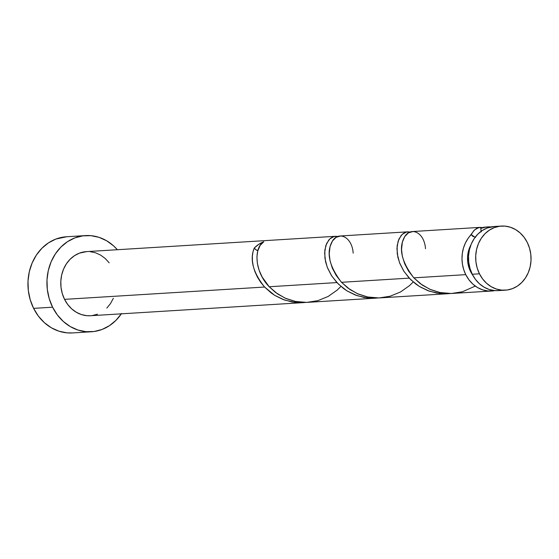 <?xml version="1.0" encoding="UTF-8"?>
<svg xmlns="http://www.w3.org/2000/svg" width="559" height="559" viewBox="0 0 559 559"><rect width="100%" height="100%" fill="white"/><g stroke="black" fill="none" stroke-linecap="round" stroke-linejoin="round"><path stroke-width="0.84" d="M501.388 226.067L494.212 226.507A32.122 27.677 86.5 0 0 472.271 274.245L479.454 273.805A32.122 27.677 -93.5 0 1 501.388 226.067A32.122 27.677 -93.5 0 1 527.277 242.445L524.09 237.282L520.115 232.914L515.489 229.525L510.395 227.227L505.036 226.122L499.613 226.241L494.331 227.59L489.398 230.112L485.002 233.711L481.306 238.246L478.469 243.542L476.582 249.405L475.723 255.596L475.926 261.892L477.183 268.041L479.454 273.805L482.634 278.969L486.616 283.329L491.242 286.725L496.329 289.017L501.689 290.128L507.118 290.009L512.4 288.661L517.334 286.138L521.729 282.54L525.418 278.005L528.262 272.708L530.149 266.846L531.008 260.648L530.798 254.359L529.541 248.21L527.277 242.445A32.122 27.677 -93.5 0 1 505.336 290.184A32.122 27.677 -93.5 0 1 479.454 273.805L472.271 274.245L475.457 279.409L479.433 283.776L484.059 287.165L489.153 289.464L494.512 290.568L498.272 290.617M472.76 275.189A25.693 22.136 86.5 0 1 470.545 271.513L468.735 266.902L467.729 261.982L467.562 256.944L468.246 251.99L470.895 244.947A25.693 22.136 86.5 0 0 470.545 271.513L471.041 271.478L470.545 271.513L473.096 275.643M85.499 235.591L66.521 236.757A48.179 41.513 86.5 0 0 33.61 308.365L52.595 307.198A48.179 41.513 -93.5 0 1 85.499 235.591A48.179 41.513 -93.5 0 1 117.369 249.719L113.582 245.869L106.643 240.775L99.013 237.33L90.97 235.674L82.83 235.856L74.913 237.875L67.513 241.656L60.917 247.057L55.383 253.856L51.114 261.808L48.284 270.598L46.998 279.891L47.305 289.324L49.192 298.548L52.595 307.198L33.61 308.365A48.179 41.513 86.5 0 0 72.439 332.933L91.424 331.767A48.179 41.513 -93.5 0 1 52.595 307.198L57.367 314.941L63.342 321.488L70.28 326.582L77.911 330.02L85.953 331.683L94.094 331.501L102.011 329.482L109.41 325.694L116.006 320.3L121.541 313.501M335.728 236.275L86.484 251.62A32.122 27.677 86.5 0 0 64.551 299.358L264.596 287.04L260.585 282.148L257.35 276.957L254.904 271.604L253.262 266.252L252.43 261.074L252.361 256.197L253.01 251.802L254.289 247.993A32.122 27.677 -93.5 0 1 263.806 241.754L260.166 245.401L257.727 251.075L256.93 256.791L257.343 263.226L259.062 270.081L262.136 276.998L269.2 286.753L336.909 282.581L331.403 275.482L327.497 267.873L325.562 261.738L324.625 253.017L325.827 245.548L328.776 240L330.879 238.008L333.234 236.75L335.728 236.275L338.265 236.583M487.7 226.912L483.374 227.296L480.747 228.393A32.122 27.677 -93.5 0 1 487.7 226.912A32.122 27.677 -93.5 0 1 490.97 226.933L485.345 227.171L480.747 228.393L485.841 227.101M412.968 231.531L408.37 232.886L404.772 236.527L402.354 242.18L401.544 249.391L402.361 256.399L404.674 263.757L408.524 271.038L413.835 277.844L465.766 274.651A32.122 27.677 -93.5 0 1 471.23 234.633L473.669 230.783L476.764 228.324L480.237 227.366L482.92 227.681M412.43 231.545L480.237 227.366M340.655 235.982L336.057 237.337L332.458 240.985L330.041 246.631L329.23 253.842L330.048 260.857L332.36 268.208L336.211 275.496L341.514 282.302L409.223 278.13L403.724 271.024L399.811 263.415L397.875 257.28L396.939 248.559L398.141 241.097L401.089 235.549L403.193 233.55L405.548 232.299L408.049 231.817L410.579 232.132M340.117 235.996L408.049 231.817M451.225 293.496L491.647 291.022A32.122 27.677 -93.5 0 1 465.766 274.651L413.835 277.844L422.304 285.097L430.633 289.632L439.758 292.504L451.225 293.496M482.459 227.569L478.749 227.583L474.507 229.924L467.981 238.56L465.361 243.081L463.46 248.07L462.321 253.381L461.986 258.852L462.461 264.323L463.732 269.641L465.766 274.651L468.945 279.814L472.928 284.175L477.554 287.571L482.641 289.862L488.007 290.973L494.89 290.603A32.122 27.677 -93.5 0 1 491.647 291.022M378.911 297.954L447.927 293.72L436.649 293.077L427.796 290.631L419.599 286.606L415.854 284.07L409.223 278.13L341.514 282.302L349.99 289.548L358.319 294.09L367.445 296.962L378.911 297.954M450.449 293.496L447.382 293.748M306.598 302.405L375.613 298.171L364.335 297.535L355.475 295.089L347.286 291.057L343.54 288.521L336.909 282.581L269.2 286.753L277.676 293.999L285.998 298.541L295.131 301.413L306.598 302.405M378.136 297.947L375.061 298.206M90.551 315.73L86.792 315.681L81.432 314.57L76.338 312.278L71.713 308.882L67.737 304.522L64.551 299.358A32.122 27.677 86.5 0 0 90.439 315.737L303.299 302.629L292.022 301.986L283.161 299.54L274.972 295.508L271.227 292.979L264.596 287.04L64.551 299.358L62.287 293.594L61.022 287.445L60.819 281.149L61.679 274.958L63.565 269.096L66.409 263.799L70.099 259.264L74.494 255.666L79.427 253.143L86.61 251.613M305.815 302.405L302.747 302.657M481.208 231.859L480.747 228.393L481.243 231.223M475.094 237.323L471.23 234.633L472.697 236.282L475.583 237.372M121.317 313.837A48.179 41.513 -93.5 0 1 91.424 331.767M113.358 298.261L110.514 303.558L106.825 308.093M97.497 314.214L92.214 315.555M90.132 251.676L95.491 252.78L100.585 255.079L105.211 258.468L109.187 262.835M66.703 236.75L55.928 239.042L48.528 242.83L41.932 248.224L36.398 255.023L32.136 262.975L29.299 271.765L28.013 281.058L28.32 290.498L30.214 299.715L33.61 308.365L38.389 316.114L44.357 322.655L51.295 327.749L58.933 331.194L66.968 332.85L72.614 332.926M494.331 226.5L487.148 228.03L482.214 230.553L477.819 234.151L474.13 238.686L471.286 243.983L469.399 249.845L468.54 256.043L468.749 262.332L470.007 268.481L472.271 274.245A32.122 27.677 86.5 0 0 498.16 290.624L505.336 290.184M305.598 302.426L295.501 302.468L284.615 300.071L274.637 295.306L264.596 287.04C252.968 272.352 249.538 259.334 254.289 247.993A6.422 5.534 -93.5 0 0 257.853 250.628L255.756 249.642L254.289 247.993L258.768 244.318L263.806 241.754C254.436 246.673 253.416 270.43 269.2 286.753L275.608 292.518L285.069 298.129L295.655 301.518L306.786 302.398L317.819 300.672L328.133 296.473L337.147 290.121L340.906 286.418M337.832 236.471L334.121 236.485L329.88 238.833L326.603 243.542L324.814 250.222L324.94 258.321L327.218 267.16L331.746 276.006L338.412 284.126L346.95 290.848L356.928 295.613L367.815 298.017L377.912 297.975M410.145 232.02L406.435 232.034L402.194 234.375L398.916 239.091L397.128 245.771L397.253 253.87L399.531 262.709L404.059 271.555L410.725 279.675L419.264 286.397L429.242 291.162L440.129 293.559L450.226 293.524M475.283 286.082L462.447 291.77L451.413 293.489L440.282 292.616L429.696 289.227L420.235 283.609L413.835 277.844C401.348 261.535 398.301 247.798 404.695 236.646C410.886 226.409 424.344 232.209 425.497 248.713M413.22 281.967L409.461 285.67L400.447 292.022L390.133 296.221L379.1 297.947L367.969 297.067L357.383 293.678L347.922 288.067L341.514 282.302C329.034 265.986 325.988 252.256 332.381 241.097C338.572 230.86 352.03 236.66 353.183 253.164"/></g></svg>
